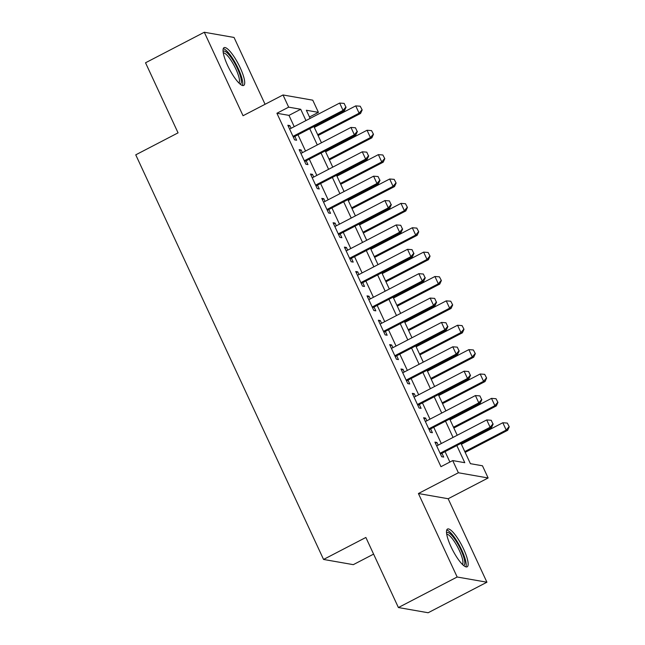 <?xml version="1.0" encoding="UTF-8"?>
<svg xmlns="http://www.w3.org/2000/svg" width="645" height="645" viewBox="0 0 645 645"><rect width="100%" height="100%" fill="white"/><g stroke="black" fill="none" stroke-linecap="round" stroke-linejoin="round"><path stroke-width="0.97" d="M463.602 549.024A21.293 5.144 62.5 0 0 447.517 529.029A21.293 5.144 62.5 0 0 451.057 546.831A21.293 5.144 62.5 0 0 467.149 566.818A21.293 5.144 62.5 0 0 463.602 549.024M240.15 67.636A21.293 5.144 62.5 0 0 224.065 47.649A21.293 5.144 62.5 0 0 227.604 65.443A21.293 5.144 62.5 0 0 243.697 85.438A21.293 5.144 62.5 0 0 240.15 67.636M460.99 443.381L470.407 463.674L482.468 465.787L488.128 477.977L458.377 472.761L452.717 460.578L464.779 462.691L456.821 445.542M448.162 498.738L418.412 493.53L457.16 577.009L398.4 607.542L428.151 612.75L486.919 582.217L448.162 498.738L488.128 477.977M373.6 554.12L353.307 564.657L323.556 559.449L135.748 154.84L178.06 132.854L145.528 62.783L204.296 32.25L243.044 115.729L283.01 94.968L312.761 100.177L318.42 112.367L306.359 110.255L310.132 118.398M265.071 104.288L234.046 37.458L204.296 32.25M309.487 117.003L318.42 112.367M457.16 577.009L486.919 582.217M438.173 445.155L436.923 442.462L434.915 442.115L441.704 456.741L443.712 457.087L441.946 453.274M426.861 420.782L425.611 418.089L423.604 417.742L430.392 432.36L432.4 432.714L430.626 428.901M415.541 396.409L414.3 393.716L412.284 393.361L419.073 407.987L421.088 408.341L419.315 404.528M404.23 372.028L402.98 369.343L400.972 368.988L407.761 383.614L409.769 383.969L408.003 380.155M392.918 347.655L391.668 344.97L389.661 344.615L396.449 359.241L398.457 359.596L396.683 355.782M381.606 323.282L380.356 320.597L378.341 320.243L385.13 334.868L387.145 335.223L385.371 331.409M370.286 298.909L369.037 296.224L367.029 295.87L373.818 310.495L375.825 310.842L374.06 307.028M358.975 274.536L357.725 271.843L355.717 271.497L362.506 286.122L364.514 286.469L362.748 282.655M347.663 250.163L346.413 247.47L344.406 247.124L351.194 261.749L353.202 262.096L351.428 258.282M336.343 225.79L335.102 223.097L333.086 222.751L339.875 237.368L341.89 237.723L340.117 233.909M325.032 201.417L323.782 198.725L321.774 198.37L328.563 212.995L330.571 213.35L328.805 209.536M313.72 177.036L312.47 174.352L310.463 173.997L317.251 188.622L319.259 188.977L317.485 185.163M302.408 152.663L301.159 149.979L299.143 149.624L305.932 164.249L307.947 164.604L306.173 160.79M294.217 126.67L288.976 115.374L276.915 113.262L440.962 466.682L452.717 460.578M449.896 462.046L445.066 451.653M441.301 443.526L433.754 427.28M429.981 419.153L422.443 402.907M418.669 394.78L411.123 378.526M407.358 370.407L399.811 354.153M396.038 346.034L388.5 329.78M384.726 321.661L377.18 305.408M373.415 297.289L365.868 281.035M362.103 272.916L354.557 256.662M350.783 248.535L343.245 232.289M339.472 224.162L331.925 207.916M328.16 199.789L320.613 183.535M316.84 175.416L309.302 159.162M305.528 151.043L297.982 134.789M291.089 128.291L289.839 125.606L287.831 125.251L294.62 139.876L296.627 140.231L294.862 136.417M418.412 493.53L458.377 472.761M276.915 113.262L288.662 107.159L283.01 94.968M398.4 607.542L365.868 537.462L323.556 559.449M313.905 126.517L321.452 142.771M325.217 150.89L332.764 167.144M336.537 175.271L344.075 191.517M347.849 199.644L355.395 215.89M359.16 224.017L366.707 240.263M370.472 248.389L378.018 264.644M381.792 272.762L389.33 289.016M393.103 297.135L400.65 313.389M404.415 321.508L411.962 337.762M415.735 345.881L423.273 362.135M427.046 370.262L434.593 386.508M438.358 394.635L445.905 410.881M449.67 419.008L457.216 435.254M305.972 120.559L300.723 109.271L288.662 107.159M453.048 437.423L445.51 421.169M441.736 413.05L434.19 396.796M430.425 388.677L422.878 372.423M419.105 364.304L411.566 348.05M407.793 339.923L400.255 323.677M396.481 315.55L388.935 299.304M385.17 291.177L377.623 274.931M373.85 266.804L366.312 250.55M362.538 242.431L354.992 226.177M351.227 218.058L343.68 201.804M339.907 193.685L332.369 177.431M328.595 169.312L321.057 153.059M317.284 144.931L309.737 128.686M288.976 115.374L300.723 109.271M288.355 126.38L289.839 125.606M299.667 150.753L301.159 149.979M310.979 175.126L312.47 174.352M322.298 199.499L323.782 198.725M333.61 223.871L335.102 223.097M344.922 248.244L346.413 247.47M356.242 272.617L357.725 271.843M367.553 296.99L369.037 296.224M378.865 321.371L380.356 320.597M390.185 345.744L391.668 344.97M401.496 370.117L402.98 369.343M412.808 394.49L414.3 393.716M424.12 418.863L425.611 418.089M435.44 443.236L436.923 442.462M345.849 107.07L344.156 103.41L345.849 107.07L343.043 110.376L344.486 110.634L293.37 137.183M289.605 129.065L339.649 103.063L343.043 110.376L292.999 136.377M344.156 103.41L339.649 103.063M344.486 110.634L346.091 107.11M318.082 135.523L360.571 113.447L359.12 113.189L355.726 105.885L314.317 127.396M362.176 109.924L360.233 106.223L362.176 109.924L360.571 113.447M317.711 134.708L359.12 113.189L361.934 109.884M355.726 105.885L360.233 106.223M223.106 51.511A18.423 4.45 -117.5 0 1 237.425 68.467A18.423 4.45 -117.5 0 1 239.988 83.995M238.972 83.06A17.06 4.12 62.5 0 0 235.852 69.007A17.06 4.12 62.5 0 0 223.291 52.882M242.439 85.495A21.156 5.112 62.5 0 0 238.231 68.612A21.156 5.112 62.5 0 0 223.299 48.641M446.558 532.891A18.423 4.45 -117.5 0 1 457.386 543.211A18.423 4.45 -117.5 0 1 464.779 563.625A18.423 4.45 -117.5 0 1 463.441 565.383M462.425 564.44A17.06 4.12 62.5 0 0 462.916 563.149A17.06 4.12 62.5 0 0 456.894 545.686A17.06 4.12 62.5 0 0 446.743 534.27M465.892 566.874A21.156 5.112 62.5 0 0 466.158 565.81A21.156 5.112 62.5 0 0 459.256 545.162A21.156 5.112 62.5 0 0 446.751 530.029M357.161 131.443L355.468 127.783L357.161 131.443L354.355 134.749L355.798 135.007L304.69 161.564M300.917 153.437L350.961 127.436L354.355 134.749L304.311 160.75M355.468 127.783L350.961 127.436M355.798 135.007L357.403 131.483M368.48 155.816L366.779 152.155L368.48 155.816L365.667 159.122L367.118 159.38L316.002 185.937M312.228 177.81L362.272 151.809L365.667 159.122L315.623 185.123M366.779 152.155L362.272 151.809M367.118 159.38L368.722 155.856M379.792 180.189L378.091 176.537L379.792 180.189L376.978 183.502L378.43 183.752L327.313 210.31M323.548 202.183L373.584 176.19L376.978 183.502L326.942 209.496M378.091 176.537L373.584 176.19M378.43 183.752L380.034 180.229M391.104 204.562L389.411 200.909L391.104 204.562L388.298 207.875L389.741 208.125L338.625 234.683M334.86 226.564L384.904 200.563L388.298 207.875L338.254 233.869M389.411 200.909L384.904 200.563M389.741 208.125L391.346 204.602M329.401 159.895L371.883 137.82L370.432 137.57L367.045 130.258L325.628 151.769M373.487 134.297L371.552 130.604L373.487 134.297L371.883 137.82M329.023 159.081L370.432 137.57L373.245 134.257M367.045 130.258L371.552 130.604M340.713 184.268L383.195 162.193L381.751 161.943L378.357 154.631L336.94 176.149M384.799 158.67L382.864 154.977L384.799 158.67L383.195 162.193M340.334 183.454L381.751 161.943L384.557 158.63M378.357 154.631L382.864 154.977M352.025 208.641L394.514 186.566L393.063 186.316L389.669 179.004L348.252 200.522M396.119 183.043L394.176 179.35L396.119 183.043L394.514 186.566M351.646 207.835L393.063 186.316L395.877 183.003M389.669 179.004L394.176 179.35M363.337 233.014L405.826 210.939L404.375 210.689L400.98 203.377L359.571 224.895M407.43 207.424L405.487 203.723L407.43 207.424L405.826 210.939M362.966 232.208L404.375 210.689L407.189 207.376M400.98 203.377L405.487 203.723M402.424 228.935L400.722 225.282L402.424 228.935L399.61 232.248L401.053 232.498L349.945 259.056M346.172 250.937L396.215 224.936L399.61 232.248L349.566 258.25M400.722 225.282L396.215 224.936M401.053 232.498L402.657 228.975M374.656 257.387L417.138 235.312L415.694 235.062L412.3 227.75L370.883 249.268M418.742 231.797L416.807 228.096L418.742 231.797L417.138 235.312M374.277 256.581L415.694 235.062L418.5 231.757M412.3 227.75L416.807 228.096M413.735 253.308L412.034 249.655L413.735 253.308L410.921 256.621L412.373 256.871L361.256 283.429M357.483 275.31L407.527 249.309L410.921 256.621L360.878 282.623M412.034 249.655L407.527 249.309M412.373 256.871L413.977 253.356M385.968 281.76L428.449 259.693L427.006 259.435L423.612 252.122L382.195 273.641M430.054 256.17L428.119 252.469L430.054 256.17L428.449 259.693M385.589 280.954L427.006 259.435L429.82 256.13M423.612 252.122L428.119 252.469M425.047 277.681L423.354 274.028L425.047 277.681L422.241 280.994L423.684 281.244L372.568 307.802M368.803 299.683L418.847 273.682L422.241 280.994L372.197 306.996M423.354 274.028L418.847 273.682M423.684 281.244L425.289 277.729M397.28 306.141L439.769 284.066L438.318 283.808L434.924 276.495L393.514 298.014M441.374 280.543L439.43 276.842L441.374 280.543L439.769 284.066M396.909 305.327L438.318 283.808L441.132 280.502M434.924 276.495L439.43 276.842M436.359 302.062L434.666 298.401L436.359 302.062L433.553 305.367L434.996 305.625L383.888 332.175M380.115 324.056L430.159 298.055L433.553 305.367L383.509 331.369M434.666 298.401L430.159 298.055M434.996 305.625L436.601 302.102M408.599 330.514L451.081 308.439L449.638 308.181L446.243 300.868L404.826 322.387M452.685 304.916L450.75 301.215L452.685 304.916L451.081 308.439M408.221 329.7L449.638 308.181L452.443 304.875M446.243 300.868L450.75 301.215M447.678 326.435L445.977 322.774L447.678 326.435L444.865 329.74L446.316 329.998L395.2 356.556M391.426 348.429L441.47 322.427L444.865 329.74L394.821 355.742M445.977 322.774L441.47 322.427M446.316 329.998L447.92 326.475M419.911 354.887L462.392 332.812L460.949 332.562L457.555 325.249L416.138 346.76M463.997 329.289L462.062 325.596L463.997 329.289L462.392 332.812M419.532 354.073L460.949 332.562L463.755 329.248M457.555 325.249L462.062 325.596M458.99 350.807L457.289 347.147L458.99 350.807L456.176 354.113L457.628 354.371L406.511 380.929M402.746 372.802L452.782 346.8L456.176 354.113L406.14 380.115M457.289 347.147L452.782 346.8M457.628 354.371L459.232 350.848M431.223 379.26L473.712 357.185L472.261 356.935L468.867 349.622L427.45 371.141M475.317 353.662L473.374 349.969L475.317 353.662L473.712 357.185M430.844 378.446L472.261 356.935L475.075 353.621M468.867 349.622L473.374 349.969M470.302 375.18L468.609 371.528L470.302 375.18L467.496 378.494L468.939 378.744L417.823 405.302M414.058 397.175L464.102 371.181L467.496 378.494L417.452 404.488M468.609 371.528L464.102 371.181M468.939 378.744L470.544 375.221M442.535 403.633L485.024 381.558L483.573 381.308L480.178 373.995L438.769 395.514M486.628 378.034L484.685 374.342L486.628 378.034L485.024 381.558M442.164 402.827L483.573 381.308L486.386 377.994M480.178 373.995L484.685 374.342M481.622 399.553L479.92 395.901L481.622 399.553L478.808 402.867L480.251 403.117L429.143 429.675M425.369 421.556L475.413 395.554L478.808 402.867L428.764 428.861M479.92 395.901L475.413 395.554M480.251 403.117L481.855 399.594M453.854 428.006L496.336 405.931L494.892 405.681L491.498 398.368L450.081 419.887M497.94 402.416L496.005 398.715L497.94 402.416L496.336 405.931M453.475 427.2L494.892 405.681L497.698 402.367M491.498 398.368L496.005 398.715M492.933 423.926L491.232 420.274L492.933 423.926L490.119 427.24L491.571 427.49L440.454 454.048M436.681 445.929L486.725 419.927L490.119 427.24L440.075 453.241M491.232 420.274L486.725 419.927M491.571 427.49L493.175 423.967M465.166 452.379L507.647 430.304L506.204 430.054L502.81 422.741L461.393 444.26M509.252 426.788L507.317 423.088L509.252 426.788L507.647 430.304M464.787 451.573L506.204 430.054L509.018 426.74M502.81 422.741L507.317 423.088"/></g></svg>
